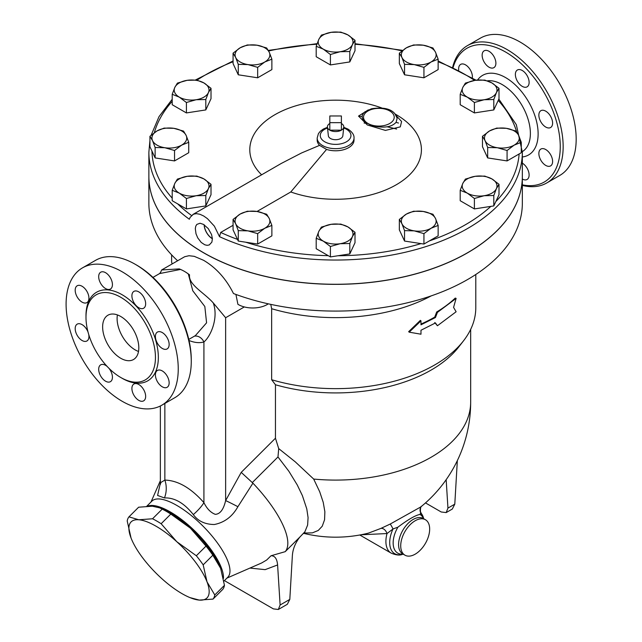 <?xml version="1.0" encoding="UTF-8"?>
<svg xmlns="http://www.w3.org/2000/svg" width="642" height="642" viewBox="0 0 642 642"><rect width="100%" height="100%" fill="white"/><g stroke="black" fill="none" stroke-linecap="round" stroke-linejoin="round"><path stroke-width="0.96" d="M213.032 599.09L199.277 600.093A53.719 18.538 -134.9 0 0 207.021 581.861A53.719 18.538 -134.9 0 0 176.775 541.704L196.332 555.755A58.831 20.303 45.1 0 1 203.177 564.848L207.021 581.861L214.781 594.965A58.831 20.303 45.1 0 1 213.032 599.09L222.702 589.444A58.831 20.303 -134.9 0 0 224.459 585.319L220.615 568.298L212.847 555.194A58.831 20.303 -134.9 0 0 206.01 546.109L190.377 528.133A53.719 18.538 45.1 0 1 220.238 567.351A53.719 18.538 45.1 0 1 220.246 567.359L220.246 567.367M159.722 507.878L161.736 508.713A53.719 18.538 45.1 0 1 190.377 528.133L170.812 514.082A58.831 20.303 -134.9 0 0 162.217 509.114L159.722 507.878L152.387 506.209L138.632 507.212L128.962 516.858L138.792 519.771L152.547 518.768A58.831 20.303 45.1 0 1 161.142 523.728L176.775 541.704A53.719 18.538 -134.9 0 0 138.792 519.771A53.719 18.538 -134.9 0 0 131.048 538.004L127.212 520.983A58.831 20.303 45.1 0 1 128.962 516.858M199.277 600.093L189.928 597.59A53.719 18.538 -134.9 0 0 199.277 600.093M131.417 538.935L131.048 538.004A53.719 18.538 -134.9 0 0 131.425 538.951A53.719 18.538 -134.9 0 0 161.294 578.169A53.719 18.538 -134.9 0 0 189.928 597.59M224.459 585.319L214.781 594.965M212.847 555.194L203.177 564.848M206.01 546.109L196.332 555.755M162.217 509.114L152.547 518.768M170.812 514.082L161.142 523.728M341.392 115.969L341.392 122.654L329.819 122.654L329.819 115.969L341.392 115.969M329.819 123.489A8.185 4.727 0 0 0 327.436 127.124L328.367 135.783A7.255 4.189 180 0 0 330.478 138.487A7.255 4.189 180 0 0 338.173 139.442A7.255 4.189 180 0 0 342.844 135.783L343.775 127.124A8.185 4.727 0 0 1 341.392 130.174L329.819 130.174A8.185 4.727 0 0 0 341.392 130.174L341.392 122.654M327.436 127.124A8.185 4.727 0 0 0 329.819 130.174L329.819 122.654M343.775 127.124A8.185 4.727 0 0 0 341.392 123.489M352.41 44.635L349.81 51.504L340.108 51.729A17.398 10.039 0 0 0 352.41 44.635A17.398 10.039 0 0 0 347.908 34.933L355.01 40.302L352.41 44.635M330.405 54.506L323.303 49.137A17.398 10.039 0 0 0 340.108 51.729L330.405 54.506L330.405 64.93L316.201 56.729L316.201 46.304L318.801 39.435A17.398 10.039 0 0 0 323.303 49.137L316.201 46.304M331.103 32.333L340.806 32.1L347.908 34.933A17.398 10.039 0 0 0 331.103 32.333A17.398 10.039 0 0 0 318.801 39.435L321.401 35.101L331.103 32.333M431.039 61.993L423.937 67.362L414.242 64.593A17.398 10.039 0 0 0 431.039 61.993A17.398 10.039 0 0 0 435.541 52.291L438.141 59.16L431.039 61.993M404.54 64.361L401.94 57.491A17.398 10.039 0 0 0 414.242 64.593L404.54 64.361L404.54 74.793L399.34 63.59L399.34 53.158L406.442 47.789A17.398 10.039 0 0 0 401.94 57.491L399.34 53.158M423.247 45.197L432.941 47.965L435.541 52.291A17.398 10.039 0 0 0 423.247 45.197A17.398 10.039 0 0 0 406.442 47.789L413.544 44.964L423.247 45.197M484.1 99.735L474.398 102.503L467.304 97.135A17.398 10.039 0 0 0 484.1 99.735A17.398 10.039 0 0 0 496.402 92.633L493.802 99.502L484.1 99.735M460.202 94.302L462.802 87.432A17.398 10.039 0 0 0 467.304 97.135L460.202 94.302L460.202 104.726L474.398 112.928L474.398 102.503M465.394 83.099L475.096 80.33A17.398 10.039 0 0 0 462.802 87.432L465.394 83.099M491.9 82.93L499.003 88.299L496.402 92.633A17.398 10.039 0 0 0 491.9 82.93A17.398 10.039 0 0 0 475.096 80.33L484.798 80.098L491.9 82.93M497.373 147.732L487.671 147.5L485.071 140.63A17.398 10.039 0 0 0 497.373 147.732A17.398 10.039 0 0 0 514.178 145.132L507.076 150.501L497.373 147.732M482.479 136.297L489.573 130.928A17.398 10.039 0 0 0 485.071 140.63L482.479 136.297L482.479 146.721L487.671 157.924L487.671 147.5M496.675 128.095L506.377 128.328A17.398 10.039 0 0 0 489.573 130.928L496.675 128.095M518.68 135.43L521.28 142.299L514.178 145.132A17.398 10.039 0 0 0 518.68 135.43A17.398 10.039 0 0 0 506.377 128.328L516.08 131.096L518.68 135.43M467.304 193.13L460.202 190.297L462.802 183.427A17.398 10.039 0 0 0 467.304 193.13A17.398 10.039 0 0 0 484.1 195.73L474.398 198.498L467.304 193.13M465.394 179.094L475.096 176.325A17.398 10.039 0 0 0 462.802 183.427L465.394 179.094M484.798 176.093L491.9 178.925A17.398 10.039 0 0 0 475.096 176.325L484.798 176.093M496.402 188.628L493.802 195.497L484.1 195.73A17.398 10.039 0 0 0 496.402 188.628A17.398 10.039 0 0 0 491.9 178.925L499.003 184.294L496.402 188.628M401.94 223.761L399.34 219.428L406.442 214.059A17.398 10.039 0 0 0 401.94 223.761A17.398 10.039 0 0 0 414.242 230.863L404.54 230.63L401.94 223.761M413.544 211.234L423.247 211.459A17.398 10.039 0 0 0 406.442 214.059L413.544 211.234M432.941 214.235L435.541 218.561A17.398 10.039 0 0 0 423.247 211.459L432.941 214.235M431.039 228.263L423.937 233.632L414.242 230.863A17.398 10.039 0 0 0 431.039 228.263A17.398 10.039 0 0 0 435.541 218.561L438.141 225.43L431.039 228.263M318.801 231.425L321.401 227.091L331.103 224.323A17.398 10.039 0 0 0 318.801 231.425A17.398 10.039 0 0 0 323.303 241.127L316.201 238.294L318.801 231.425M340.806 224.09L347.908 226.923A17.398 10.039 0 0 0 331.103 224.323L340.806 224.09M355.01 232.292L352.41 236.625A17.398 10.039 0 0 0 347.908 226.923L355.01 232.292L355.01 242.716L349.81 253.919L330.405 256.92L330.405 246.496L323.303 241.127A17.398 10.039 0 0 0 340.108 243.727L330.405 246.496M349.81 243.495L340.108 243.727A17.398 10.039 0 0 0 352.41 236.625L349.81 243.495L349.81 253.919M240.172 214.059L247.274 211.234L256.969 211.459A17.398 10.039 0 0 0 240.172 214.059A17.398 10.039 0 0 0 235.67 223.761L233.07 219.428L240.172 214.059M266.671 214.235L269.271 218.561A17.398 10.039 0 0 0 256.969 211.459L266.671 214.235M271.871 225.43L264.769 228.263A17.398 10.039 0 0 0 269.271 218.561L271.871 225.43L271.871 235.863L257.667 244.056L238.27 241.055L238.27 230.63L235.67 223.761A17.398 10.039 0 0 0 247.964 230.863L238.27 230.63M257.667 233.632L247.964 230.863A17.398 10.039 0 0 0 264.769 228.263L257.667 233.632L257.667 244.056M187.111 176.325L196.805 176.093L203.907 178.925A17.398 10.039 0 0 0 187.111 176.325A17.398 10.039 0 0 0 174.809 183.427L177.409 179.094L187.111 176.325M211.009 184.294L208.409 188.628A17.398 10.039 0 0 0 203.907 178.925L211.009 184.294L211.009 194.719L205.809 205.922L205.809 195.497L196.115 195.73A17.398 10.039 0 0 0 208.409 188.628L205.809 195.497M179.311 193.13L172.208 190.297L174.809 183.427A17.398 10.039 0 0 0 179.311 193.13A17.398 10.039 0 0 0 196.115 195.73L186.413 198.498L179.311 193.13M173.838 128.328L183.54 131.096L186.14 135.43A17.398 10.039 0 0 0 173.838 128.328A17.398 10.039 0 0 0 157.033 130.928L164.135 128.095L173.838 128.328M188.732 142.299L181.638 145.132A17.398 10.039 0 0 0 186.14 135.43L188.732 142.299L188.732 152.724L174.536 160.925L174.536 150.501L164.834 147.732A17.398 10.039 0 0 0 181.638 145.132L174.536 150.501M152.531 140.63L149.931 136.297L157.033 130.928A17.398 10.039 0 0 0 152.531 140.63A17.398 10.039 0 0 0 164.834 147.732L155.131 147.5L152.531 140.63M203.907 82.93L211.009 88.299L208.409 92.633A17.398 10.039 0 0 0 203.907 82.93A17.398 10.039 0 0 0 187.111 80.33L196.805 80.098L203.907 82.93M205.809 99.502L196.115 99.735A17.398 10.039 0 0 0 208.409 92.633L205.809 99.502L205.809 109.926L186.413 112.928L186.413 102.503L179.311 97.135A17.398 10.039 0 0 0 196.115 99.735L186.413 102.503M174.809 87.432L177.409 83.099L187.111 80.33A17.398 10.039 0 0 0 174.809 87.432A17.398 10.039 0 0 0 179.311 97.135L172.208 94.302L174.809 87.432M349.81 51.504L349.81 61.929L355.01 50.726L355.01 40.302M349.81 61.929L330.405 64.93M423.937 67.362L423.937 77.794L438.141 69.593L438.141 59.16M423.937 77.794L404.54 74.793M493.802 99.502L493.802 109.926L498.216 100.425L499.003 98.724L499.003 88.299M493.802 109.926L474.398 112.928M507.076 150.501L507.076 160.925L521.28 152.724L521.28 142.299M507.076 160.925L487.671 157.924M499.003 184.294L499.003 194.719L493.802 205.922L493.802 195.497M493.802 205.922L474.398 208.923L474.398 198.498M474.398 208.923L460.202 200.721L460.202 190.297M438.141 225.43L438.141 235.863L423.937 244.056L423.937 233.632M423.937 244.056L404.54 241.055L404.54 230.63M404.54 241.055L399.34 229.86L399.34 219.428M330.405 256.92L316.201 248.719L316.201 238.294M238.27 241.055L233.07 229.86L233.07 219.428M205.809 205.922L186.413 208.923L172.208 200.721L172.208 190.297M186.413 208.923L186.413 198.498M174.536 160.925L155.131 157.924L149.931 146.721L149.931 136.297M155.131 157.924L155.131 147.5M186.413 112.928L172.208 104.726L172.208 94.302M205.809 109.926L211.009 98.724L211.009 88.299M269.271 52.291L271.871 59.16L264.769 61.993A17.398 10.039 0 0 0 269.271 52.291A17.398 10.039 0 0 0 256.969 45.197L266.671 47.965L269.271 52.291M257.667 67.362L247.964 64.593A17.398 10.039 0 0 0 264.769 61.993L257.667 67.362L257.667 77.794L238.27 74.793L238.27 64.361L235.67 57.491A17.398 10.039 0 0 0 247.964 64.593L238.27 64.361M240.172 47.789L247.274 44.964L256.969 45.197A17.398 10.039 0 0 0 240.172 47.789A17.398 10.039 0 0 0 235.67 57.491L233.07 53.158L240.172 47.789M238.27 74.793L233.07 63.59L233.07 53.158M257.667 77.794L271.871 69.593L271.871 59.16M189.013 340.485A46.047 26.587 -120 0 0 203.923 341.961C210.801 336.296 218.713 317.758 213.256 302.928C204.132 292.608 188.162 284.631 189.534 274.84L188.331 273.998A35.816 20.672 -120 0 0 184.39 271.365A42.974 24.813 -120 0 0 179.246 268.902L161.656 269.961L184.679 256.72L188.973 255.725L194.237 256.327L203.562 260.291C216.137 267.722 226.112 278.797 233.471 293.53A186.734 107.808 0 0 0 424.482 298.089A186.734 107.808 0 0 0 522.339 203.273L522.339 176.542A186.734 107.808 180 0 1 407.068 276.148A186.734 107.808 180 0 1 203.562 252.779A186.734 107.808 180 0 1 148.872 176.542A186.734 107.808 180 0 1 148.872 176.502M149.931 140.558L148.872 152.234A186.734 107.808 0 0 0 189.342 219.251L190.152 217.333L193.443 214.211L196.404 213.65L199.911 214.267L203.674 215.993L207.422 218.633L214.372 226.161L219.516 236.673L220.688 232.444L233.07 225.294M261.607 174.809A85.811 49.546 180 0 1 276.036 114.059A85.811 49.546 180 0 1 381.717 107.944M395.167 114.059A85.811 49.546 180 0 1 403.489 180.033A85.811 49.546 180 0 1 290.786 191.974L257.017 211.467M212.382 238.631A11.58 6.685 60 0 1 204.236 224.844M203.562 224.427L208.249 228.592L211.587 234.603L212.39 238.76L211.868 242.13L209.26 244.955L207.157 245.332L204.782 244.795L201.227 242.443L197.728 237.861L196.003 233.76L195.304 228.648L195.746 226.209L196.821 224.411L200.063 223.239L203.562 224.427M204.14 224.78A11.716 6.765 -120 0 0 212.333 238.72M192.793 214.54L281.308 163.437L301.596 152.948L319.555 145.373L326.561 149.417L290.786 191.974M319.555 145.373A18.417 10.633 180 0 1 317.188 140.149L317.188 138.03A18.417 10.633 0 0 0 326.561 147.291A18.417 10.633 0 0 0 354.023 138.03C354.272 134.964 352.265 131.995 347.996 129.106L343.759 127.285M354.023 138.03L354.023 140.149A18.417 10.633 180 0 1 326.561 149.417M368.323 109.878L358.541 116.058L367.288 124.957L385.409 130.406L400.303 126.883L401.587 121.499L396.291 115.761M396.138 122.261C391.636 127.228 383.611 128.36 372.047 125.655C362.04 121.161 359.632 116.579 364.825 111.901L371.477 108.771C382.961 107.005 390.777 108.675 394.934 113.786L397.141 118.2L396.138 122.261M219.516 236.673A186.734 107.808 0 0 0 416.827 249.313A186.734 107.808 0 0 0 522.339 152.234L522.339 176.462A186.734 107.808 180 0 1 407.068 276.06A186.734 107.808 180 0 1 203.562 252.691A186.734 107.808 180 0 1 189.342 243.478A186.734 107.808 180 0 1 148.872 176.462L148.872 152.234M437.427 325.759L456.117 311.763L453.573 307.398L456.117 298.394L437.427 312.389L435.453 317.525L420.983 324.812L420.983 320.839L409.187 332.171L420.983 334.209L420.983 330.245L435.453 322.95L437.427 325.759L434.73 322.533M420.983 324.066A140.181 80.932 0 0 0 434.73 317.108L436.688 311.98A140.181 80.932 0 0 0 455.242 298.089L456.117 298.394M436.688 311.98L437.427 312.389M434.73 317.108L435.453 317.525M409.187 332.171L408.657 331.665L420.366 320.374L420.983 320.839M160.356 483.065L157.595 495.455L164.448 497.935C174.52 497.502 184.15 503.055 193.314 514.603A20.464 5.256 139.2 0 0 203.923 502.646L203.923 341.961A10.232 8.274 73.9 0 0 194.414 336.167M179.246 268.902L180.45 269.447L159.593 273.572L160.66 272.248L160.516 273.115M161.656 269.961L160.428 272.706M188.331 273.998L192.785 290.786L204.83 306.507L206.58 322.822L195.401 335.597L188.772 339.425M164.448 497.935A20.464 15.857 89.8 0 0 164.858 480.088L160.364 482.808L160.364 405.985M189.534 274.84A42.974 24.813 -120 0 0 184.39 271.365A35.816 20.672 -120 0 0 180.45 269.447M268.3 303.843A20.464 11.813 0 0 1 237.909 304.308L235.919 294.437M270.763 304.38L271.646 308.714A140.181 80.932 0 0 0 431.199 295.89M193.314 514.603C198.009 521.103 205.007 524.41 214.3 524.514C224.467 522.532 232.332 516.601 237.893 506.707A20.464 0.947 28.1 0 0 225.631 500.591L225.631 317.734L213.256 302.928M172.176 263.886A20.464 11.813 180 0 1 171.615 261.142L171.615 254.842M457.337 460.619L454.793 504.147L447.947 508.103L446.182 512.581L441.214 511.987L425.502 502.919M446.182 512.581L452.313 509.042L454.793 504.147M447.947 508.103L446.166 479.694M280.113 604.997L277.601 564.952C277.031 558.773 274.848 555.707 271.044 555.755L285.217 551.663L299.838 537.081C295.143 543.108 292.64 549.536 292.327 556.365L289.807 599.403L280.113 604.997L278.347 609.475L273.38 608.889L224.403 580.609M278.347 609.475L287.327 604.291L289.807 599.403M271.044 555.755L266.679 560.009L261.679 562.954L226.907 578.113M285.217 551.663A76.229 26.306 -134.9 0 0 252.924 483.169L241.223 472.368L225.631 500.591C223.577 509.499 220.126 514.082 215.287 514.346C210.656 512.589 206.876 508.681 203.923 502.646C190.899 487.96 177.882 480.441 164.858 480.088L164.858 403.449M237.893 506.707L252.924 483.169M223.906 581.106L227.79 577.238A53.743 18.546 -134.9 0 0 202.96 526.087A53.743 18.546 -134.9 0 0 151.873 501.145L146.825 506.177M421.232 506.562A6.139 5.947 -140.6 0 0 420.759 512.942L423.431 517.781A24.3 14.028 120 0 0 420.759 512.942L419.924 514.451C415.526 515.229 408.192 519.466 397.912 527.162A22.293 12.872 120 0 0 403.112 554.11M360.812 534.802L387.022 533.542A6.139 4.021 64.6 0 0 380.891 528.414L368.452 533.125A135.061 135.061 0 0 1 303.642 533.341M304.035 533.045L312.389 532.868L318.239 530.469L322.236 526.223L324.571 519.747L324.868 511.746L323.231 502.341L319.7 491.756L313.681 479.06A135.061 77.979 0 0 0 470.666 402.117A135.061 135.061 0 0 1 420.719 506.979L390.127 524.089A6.139 0.642 -115 0 1 393.008 528.968L397.912 527.162M390.127 524.089L380.891 528.414M387.022 533.542L393.008 528.968A24.3 14.028 120 0 0 402.277 554.431C399.669 555.555 395.978 555.129 391.203 553.139A25.584 14.766 120 0 1 387.022 533.542M415.189 554.166A20.464 11.813 120 0 0 428.559 536.134A20.464 11.813 120 0 0 425.421 519.731A20.464 11.813 120 0 0 404.958 531.544A20.464 11.813 120 0 0 404.958 555.178A20.464 11.813 120 0 0 415.189 554.166M252.29 482.591L277.978 456.96L278.708 448.606L295.248 461.823L313.681 479.06M277.978 456.96L288.892 471.292L297.27 484.983L302.382 495.608L306.78 508.881L308.08 517.612L307.622 525.06L304.902 531.761L299.236 537.715M271.646 308.714L271.646 379.727L275.45 384.759L275.45 438.221L278.708 448.606M275.45 384.759A135.061 77.979 0 0 0 458.902 346.776L463.572 340.75A140.181 80.932 0 0 0 475.786 307.711L475.786 274.503M223.44 578.402A53.743 18.546 -134.9 0 0 193.699 529.915A53.743 18.546 -134.9 0 0 147.692 506.137M467.432 45.63L480.457 38.111A79.295 45.783 60 0 1 520.1 42.035A79.295 45.783 60 0 1 571.91 111.917A79.295 45.783 60 0 1 559.752 175.459L546.727 182.978A79.295 45.783 -120 0 0 558.885 119.436A79.295 45.783 -120 0 0 507.076 49.554A79.295 45.783 -120 0 0 467.432 45.63A79.295 45.783 -120 0 0 452.69 67.137M522.339 185.418A79.295 45.783 -120 0 0 546.727 182.978M453.148 67.354A77.249 44.603 60 0 1 505.631 52.058A77.249 44.603 60 0 1 559.599 136.529A77.249 44.603 60 0 1 522.339 184.84M522.339 163.164A9.718 5.609 60 0 1 528.615 171.735A9.718 5.609 60 0 1 527.106 179.455A9.718 5.609 60 0 1 522.339 179.03M522.243 86.357A9.718 5.609 60 0 1 515.895 77.786A9.718 5.609 60 0 1 517.38 70.002A9.718 5.609 60 0 1 527.106 75.612A9.718 5.609 60 0 1 527.106 86.839A9.718 5.609 60 0 1 522.243 86.357M540.877 121.916A9.718 5.609 60 0 1 540.877 110.689A9.718 5.609 60 0 1 550.595 116.306A9.718 5.609 60 0 1 550.595 127.525A9.718 5.609 60 0 1 540.877 121.916M538.863 153.51A9.718 5.609 60 0 1 540.877 149.056A9.718 5.609 60 0 1 550.595 154.674A9.718 5.609 60 0 1 550.595 165.893A9.718 5.609 60 0 1 543.108 163.293A9.718 5.609 60 0 1 538.863 153.51M458.733 70.098A9.718 5.609 60 0 1 460.667 64.385A9.718 5.609 60 0 1 468.154 66.985A9.718 5.609 60 0 1 472.4 76.767A9.718 5.609 60 0 1 472.335 77.794M493.883 67.651L493.883 67.651A9.718 5.609 60 0 1 484.156 62.041A9.718 5.609 60 0 1 484.156 50.814A9.718 5.609 60 0 1 493.883 56.432A9.718 5.609 60 0 1 493.883 67.651L493.883 67.651M271.646 379.727A140.181 80.932 0 0 0 463.572 340.75M148.872 176.542L148.872 203.273A186.734 107.808 0 0 0 177.609 260.748M117.406 314.917A25.584 14.766 -120 0 0 135.189 349.898A25.584 14.766 -120 0 0 138.503 351.455M120.72 358.252A25.584 14.766 60 0 1 104.012 335.71A25.584 14.766 60 0 1 107.928 315.214A25.584 14.766 60 0 1 133.512 329.98A25.584 14.766 60 0 1 133.512 359.52A25.584 14.766 60 0 1 120.72 358.252M191.268 361.382L191.268 359.713A77.249 44.603 -120 0 0 136.642 265.098L135.189 264.263A79.295 45.783 60 0 1 191.268 361.382A79.295 45.783 60 0 1 174.841 397.687L161.816 405.206A79.295 45.783 60 0 1 82.521 359.424A79.295 45.783 60 0 1 82.521 267.85A79.295 45.783 60 0 1 122.165 271.783A79.295 45.783 60 0 1 173.974 341.656A79.295 45.783 60 0 1 161.816 405.206M82.521 267.85L95.546 260.339A79.295 45.783 60 0 1 135.189 264.263L136.642 265.098M120.72 297.262A49.113 28.352 60 0 1 152.804 340.541A49.113 28.352 60 0 1 145.277 379.895A49.113 28.352 60 0 1 96.164 351.543A49.113 28.352 60 0 1 96.164 294.83A49.113 28.352 60 0 1 120.72 297.262M138.784 307.743A9.718 5.609 60 0 1 132.429 299.18A9.718 5.609 60 0 1 133.921 291.388A9.718 5.609 60 0 1 138.784 291.869A9.718 5.609 60 0 1 145.132 300.44A9.718 5.609 60 0 1 143.639 308.224A9.718 5.609 60 0 1 138.784 307.743M157.418 343.31A9.718 5.609 60 0 1 157.418 332.083A9.718 5.609 60 0 1 167.137 337.692A9.718 5.609 60 0 1 167.137 348.919A9.718 5.609 60 0 1 157.418 343.31M155.404 374.896A9.718 5.609 60 0 1 157.418 370.45A9.718 5.609 60 0 1 164.906 373.05A9.718 5.609 60 0 1 169.151 382.833A9.718 5.609 60 0 1 167.137 387.286A9.718 5.609 60 0 1 159.641 384.678A9.718 5.609 60 0 1 155.404 374.896M133.921 384.012A9.718 5.609 60 0 1 143.639 389.622A9.718 5.609 60 0 1 143.639 400.849A9.718 5.609 60 0 1 133.921 395.239A9.718 5.609 60 0 1 133.921 384.012M108.899 368.251A9.718 5.609 60 0 1 110.416 381.669A9.718 5.609 60 0 1 105.553 381.188A9.718 5.609 60 0 1 99.205 372.617A9.718 5.609 60 0 1 100.698 364.833A9.718 5.609 60 0 1 105.553 365.314A9.718 5.609 60 0 1 107.182 366.478M88.74 334.53A9.718 5.609 60 0 1 86.919 340.974A9.718 5.609 60 0 1 77.201 335.365A9.718 5.609 60 0 1 77.201 324.138A9.718 5.609 60 0 1 86.919 329.747A9.718 5.609 60 0 1 88.066 332.155M88.933 298.161A9.718 5.609 60 0 1 86.919 302.607A9.718 5.609 60 0 1 79.431 300.007A9.718 5.609 60 0 1 75.186 290.224A9.718 5.609 60 0 1 77.201 285.77A9.718 5.609 60 0 1 84.696 288.378A9.718 5.609 60 0 1 88.933 298.161M110.416 289.044A9.718 5.609 60 0 1 100.698 283.435A9.718 5.609 60 0 1 100.698 272.208A9.718 5.609 60 0 1 110.416 277.817A9.718 5.609 60 0 1 110.416 289.044M191.533 215.495A183.668 106.034 180 0 1 177.73 203.915M172.208 198.145A183.668 106.034 180 0 1 151.953 151.079M154.329 132.685A183.668 106.034 180 0 1 172.208 101.3M197.006 80.146A183.668 106.034 180 0 1 233.07 61.752M268.629 50.991A183.668 106.034 180 0 1 316.899 44.234M355.01 44.282A183.668 106.034 180 0 1 402.02 50.862M438.141 61.752A183.668 106.034 180 0 1 474.599 80.41M498.216 100.425A183.668 106.034 180 0 1 516.641 131.835M519.121 153.968A183.668 106.034 180 0 1 495.825 201.564M490.857 206.379A183.668 106.034 180 0 1 429.466 240.87M421 243.607A183.668 106.034 180 0 1 337.949 255.757M328.255 255.677A183.668 106.034 180 0 1 245.814 242.227M237.476 239.362A183.668 106.034 180 0 1 220.688 232.444M368.018 123.497A15.352 8.86 180 0 1 366.494 111.989A15.352 8.86 180 0 1 385.954 109.365A15.352 8.86 180 0 1 393.402 120.07A15.352 8.86 180 0 1 368.018 123.497M343.687 127.991A15.352 8.86 180 0 1 346.455 129.259A15.352 8.86 180 0 1 345.589 142.251A15.352 8.86 180 0 1 323.215 140.75A15.352 8.86 180 0 1 327.524 127.991M225.631 317.734L244.329 306.932M396.62 129.074A147.54 85.185 0 0 0 387.054 126.795M367.208 123.433A147.54 85.185 0 0 0 364.102 123.055M358.533 116.202A152.555 88.082 180 0 1 362.136 116.539M396.026 122.397A152.555 88.082 180 0 1 398.513 123.031M249.931 568.074L265.146 569.647L277.601 564.952M423.576 518.664A22.293 12.872 120 0 0 419.924 514.443M425.421 519.731L423.279 518.495A20.464 11.813 120 0 0 423.158 518.423A20.464 11.813 120 0 0 402.751 530.42A20.464 11.813 120 0 0 402.815 553.942L404.958 555.178M275.45 438.221L241.223 472.368M522.339 156.969A45.959 26.539 -120 0 0 536.953 123.216A45.959 26.539 -120 0 0 505.631 77.61A45.959 26.539 -120 0 0 477.552 80.041M487.318 80.836A39.94 23.064 60 0 1 502.14 84.543A39.94 23.064 60 0 1 528.173 119.532A39.94 23.064 60 0 1 522.339 151.608M121.434 377.873A51.159 29.54 -120 0 0 158.341 357.835A51.159 29.54 -120 0 0 122.165 294.758A51.159 29.54 -120 0 0 85.996 316.49M522.339 152.234L516.328 124.668L498.834 99.093M476.051 80.194L438.141 60.966M402.646 50.365L355.01 43.712M317.108 43.656L268.316 50.421M233.07 60.966L195.457 79.993M172.208 99.269L159.007 116.651L151.135 135.229M327.452 127.285L323.295 129.058L320.326 131.249L318.416 133.64L317.188 138.03M152.957 277.4L159.585 273.572M150.99 502.02L160.364 480.673M421.369 506.394C420.622 505.84 419.699 512.661 421.296 513.086M423.704 518.736L423.431 517.781M403.24 554.182L402.277 554.431M359.777 534.995L391.203 553.139M304.878 532.603L303.361 533.606M470.666 402.117L470.666 329.37M160.725 483.137L160.187 484.742L160.364 482.808"/></g></svg>
